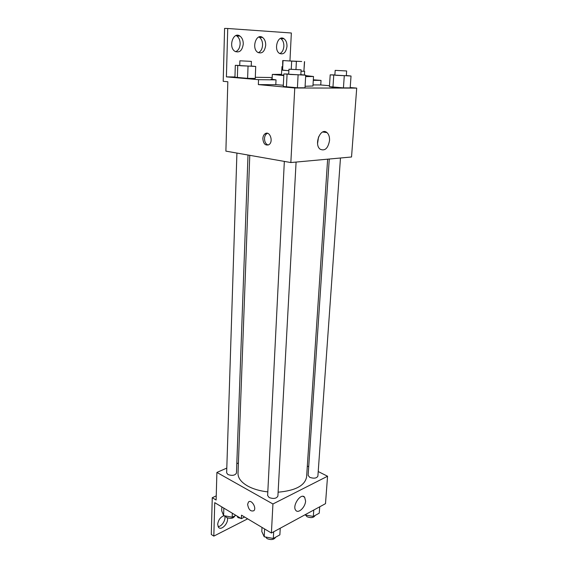 <?xml version="1.0" encoding="UTF-8"?>
<svg xmlns="http://www.w3.org/2000/svg" width="568" height="568" viewBox="0 0 568 568"><rect width="100%" height="100%" fill="white"/><g stroke="black" fill="none" stroke-linecap="round" stroke-linejoin="round"><path stroke-width="0.85" d="M288.132 60.89L301.707 61.5L288.132 60.89M296.397 61.38L282.729 60.535L296.397 61.38L295.971 69.417M291.263 69.211L291.675 61.138M288.878 70.68L282.58 70.212L283.034 60.591M282.58 70.212L282.729 60.535M304.583 61.642L303.901 71.27L304.434 61.663M301.026 71.206L303.901 71.27M282.275 70.041L288.878 70.73M301.026 71.291L304.058 71.142M283.815 75.203L281.479 74.87L281.707 70.098M283.801 75.572L272.32 74.415L281.501 74.351M305.69 75.608L313.515 76.502L305.634 76.609M283.333 85.271L275.807 84.618M313.515 76.502L312.954 85.995L305.094 86.279M313.018 84.916L320.75 84.959L321.026 80.407L313.316 79.776M258.348 84.597L258.539 79.676L226.405 76.865L227.732 28.492L224.587 28.4L223.196 81.316L227.825 81.749L225.886 151.131L290.844 162.547L294.756 87.99L258.348 84.597L275.807 84.696L276.027 79.882L271.014 79.122L272.122 78.924M294.756 87.99L356.711 88.104L350.2 87.536M329.49 85.725L320.75 84.959M288.714 74.039L283.879 73.947L283.276 86.471L297.412 87.784L305.009 87.799L305.712 75.203L300.841 74.628M334.879 74.926L330.2 74.834L329.433 86.641L343.434 87.884L350.172 87.898L351.031 76.027L346.331 75.501M262.842 138.592C262.984 136.391 263.722 134.786 265.071 133.778C269.701 130.242 273.797 141.609 268.976 144.641C265.419 145.905 263.367 143.881 262.842 138.592M290.844 162.547L351.535 156.988L356.711 88.104M329.539 140.53C328.02 148.461 324.868 151.337 320.082 149.171C313.607 144.208 320.835 126.87 326.976 132.6C328.844 134.325 329.696 136.966 329.539 140.53M325.258 131.719L324.91 132.316L325.258 131.719M289.957 60.769L291.349 33.001L227.732 28.492M317.583 143.413L318.57 136.824M267.507 133.295L266.74 133.686C265.391 134.701 264.652 136.299 264.503 138.493C264.581 142 265.824 144.187 268.224 145.046M258.539 79.676L276.027 79.882M236.047 35.521L236.863 35.983C239.05 37.687 240.143 40.321 240.143 43.892C239.838 47.939 238.326 50.552 235.599 51.723M280.486 38.404L280.876 38.638C282.928 40.2 283.922 42.735 283.872 46.235C283.546 49.97 282.197 52.426 279.818 53.612M258.859 36.998L259.448 37.339C261.571 38.979 262.615 41.556 262.579 45.092C262.274 48.983 260.84 51.518 258.298 52.696M313.287 80.322L321.026 80.407M239.731 65.455L235.308 65.327L234.939 77.241L247.612 78.348L255.259 78.448L255.714 66.47L251.241 66.009M226.405 76.865L234.953 76.985M255.302 77.283L272.186 77.532M243.267 44.041C242.216 50.758 239.391 53.165 234.797 51.255C227.988 46.888 233.427 31.048 239.994 36.103C242.188 37.815 243.274 40.463 243.267 44.041M286.982 46.384C285.981 52.611 283.467 54.94 279.428 53.371C273.265 49.608 278.05 34.321 284.007 38.759C286.052 40.335 287.046 42.877 286.982 46.384M265.703 45.241C264.681 51.709 262.018 54.074 257.716 52.348C251.241 48.294 256.331 32.731 262.579 37.467C264.702 39.107 265.739 41.698 265.703 45.241M267.812 491.888C259.895 491.008 253.172 489.041 247.62 485.988C241.173 482.246 237.971 478.05 238.013 473.414L238.02 473.314M327.637 159.175L306.599 476.886C305.016 485.548 295.523 490.653 278.114 492.193M284.341 161.404L267.627 495.523L269.154 497.561C273.591 499.087 276.502 498.583 277.901 496.049L296.084 162.065M248.01 155.014L236.465 473.066C235.067 475.459 232.227 475.956 227.938 474.557L226.646 472.839L236.92 153.069M340.473 158.003L317.888 476.133C316.624 478.327 313.912 478.732 309.745 477.354L308.126 475.366L329.262 159.026M238.404 462.984L236.806 463.687M226.802 468.082L216.898 472.434L272.931 503.986L327.558 476.232L318.215 471.546M308.701 466.775L307.316 466.087M272.931 503.986L271.405 533.018L241.499 515.169L241.364 518.655L214.739 502.652L213.824 536.114L211.289 534.488L212.254 497.717L216.124 500.025L216.898 472.434M247.627 504.363L248.457 502.084C251.233 498.896 256.935 507.92 253.882 510.717C250.637 511.775 248.55 509.659 247.627 504.363C248.55 509.659 250.637 511.775 253.882 510.717C256.935 507.92 251.233 498.896 248.457 502.084L247.627 504.363M271.405 533.018L325.499 503.667L327.558 476.232M305.584 501.033C305.399 507.139 298.406 513.905 295.821 510.376C291.718 506.06 300.997 492.335 304.647 497.241L305.584 501.033M247.655 518.847L213.824 536.114M238.248 516.781L237.516 516.915M224.623 515.808C226.348 519.315 221.861 526.728 218.055 526.607M216.245 495.864L212.254 497.717M244.595 517.022L241.364 518.655M240.782 518.307L237.956 517.611L237.268 516.198M227.349 517.902C228.954 522.901 221.279 531.101 218.488 527.296L217.665 524.392C218.325 519.89 220.455 516.994 224.055 515.701M261.997 527.402L261.798 531.52L264.212 536.76L273.329 538.457L279.875 534.85L280.244 528.219M264.212 536.76L264.596 528.957M273.329 538.457L273.684 531.783M275.65 537.179C274.06 539.735 271.199 540.218 267.074 538.627L265.661 537.03M304.767 514.913L313.323 516.433L319.244 513.174L319.713 506.805M313.323 516.433L313.777 510.029M315.098 515.46C313.784 517.775 311.115 518.208 307.082 516.759L305.541 515.048M221.832 506.919L221.712 510.838L223.607 515.623L232.191 517.185L235.862 515.353M223.607 515.623L223.842 508.126M232.191 517.185L232.333 513.231M234.911 515.829L234.911 515.85C233.533 518.449 230.743 518.996 226.54 517.505L225.29 515.929M283.879 73.947L305.712 75.203M301.104 69.821L300.827 74.877L290.61 74.493L288.7 74.266L288.956 69.204L301.104 69.821L288.956 69.204M283.276 86.471L286.435 87.11L287.06 74.422M286.435 87.11L297.412 87.784L298.094 75.061M297.412 87.784L305.009 87.799M330.2 74.834L351.031 76.027M346.65 70.965L346.31 75.729L336.902 75.359L334.864 75.132L335.184 70.368L346.65 70.965L335.184 70.368M329.433 86.641L332.954 87.245L333.75 75.303M332.954 87.245L343.434 87.884L344.272 75.899M343.434 87.884L350.172 87.898M235.308 65.327L255.714 66.47M251.404 61.38L251.233 66.186L241.308 65.781L239.724 65.618L239.881 60.804L251.404 61.38L239.881 60.804M234.939 77.241L237.353 77.738L237.736 65.682M237.353 77.738L247.612 78.348L248.038 66.264M247.612 78.348L255.259 78.448M282.438 66.662L281.984 66.648L282.438 66.704M281.82 70.063L281.984 66.648M304.412 75.011L304.618 71.263M272.1 79.421L272.32 74.415M326.976 132.6L322.674 132.003M265.071 133.778L266.74 133.686M262.579 37.467L259.448 37.339M284.007 38.759L280.876 38.638M239.994 36.103L236.863 35.983M238.013 473.414L249.771 155.327M304.647 497.241L302.993 496.354"/></g></svg>
